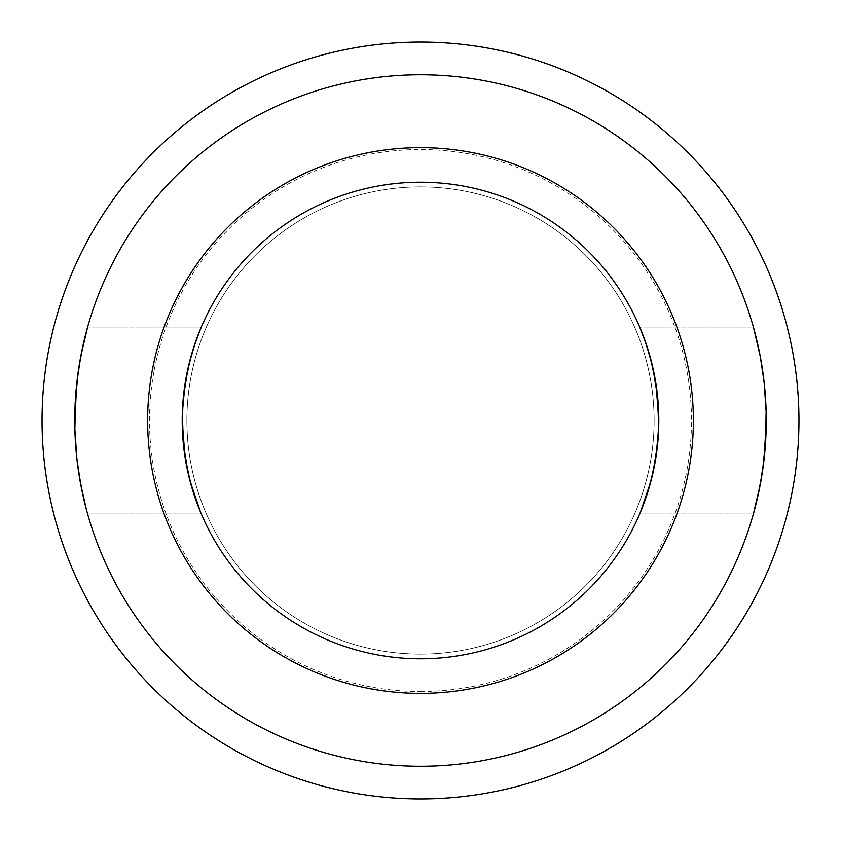 <?xml version="1.0" encoding="UTF-8"?>
<svg xmlns="http://www.w3.org/2000/svg" width="841" height="841" viewBox="0 0 841 841"><rect width="100%" height="100%" fill="white"/><g stroke="black" fill="none" stroke-linecap="round" stroke-linejoin="round"><path stroke-width="0.63" stroke-dasharray="4.21 3.15" d="M640.327 512.463L639.696 513.946L753.378 513.946L639.696 513.946L641.683 509.152M753.378 327.054L639.696 327.054L753.378 327.054L758.246 346.566L762.451 369.441L765.552 398.613L766.246 420.5M420.5 766.246A345.746 345.746 0 0 0 766.246 420.5A345.746 345.746 0 0 0 420.5 74.754A345.746 345.746 0 0 0 74.754 420.5A345.746 345.746 0 0 0 420.5 766.246A345.746 345.746 0 0 0 766.246 420.5A345.746 345.746 0 0 0 420.5 74.754A345.746 345.746 0 0 0 74.754 420.5A345.746 345.746 0 0 0 420.5 766.246A345.746 345.746 0 0 0 766.246 420.5A345.746 345.746 0 0 0 420.5 74.754A345.746 345.746 0 0 0 74.754 420.5A345.746 345.746 0 0 0 420.5 766.246A345.746 345.746 0 0 0 766.246 420.5A345.746 345.746 0 0 0 420.5 74.754A345.746 345.746 0 0 0 74.754 420.5A345.746 345.746 0 0 0 420.5 766.246A345.746 345.746 0 0 0 766.246 420.5A345.746 345.746 0 0 0 420.5 74.754A345.746 345.746 0 0 0 74.754 420.5A345.746 345.746 0 0 0 420.5 766.246M420.5 798.95A378.45 378.45 0 0 0 798.95 420.5A378.45 378.45 0 0 0 420.5 42.05A378.45 378.45 0 0 0 42.05 420.5A378.45 378.45 0 0 0 420.5 798.95A378.45 378.45 0 0 0 798.95 420.5A378.45 378.45 0 0 0 420.5 42.05A378.45 378.45 0 0 0 42.05 420.5A378.45 378.45 0 0 0 420.5 798.95A378.45 378.45 0 0 0 798.95 420.5A378.45 378.45 0 0 0 420.5 42.05A378.45 378.45 0 0 0 42.05 420.5A378.45 378.45 0 0 0 420.5 798.95M420.5 658.787A238.287 238.287 0 0 0 658.787 420.5A238.287 238.287 0 0 0 420.5 182.213A238.287 238.287 0 0 0 182.213 420.5A238.287 238.287 0 0 0 420.5 658.787M200.673 512.463L199.317 509.152M201.304 513.946L87.622 513.946L201.304 513.946M86.245 508.9L78.549 471.559L75.448 442.387L74.754 420.5M420.5 186.891A233.609 233.609 0 0 0 186.891 420.5A233.609 233.609 0 0 0 420.5 654.109A233.609 233.609 0 0 0 654.109 420.5A233.609 233.609 0 0 0 420.5 186.891A233.609 233.609 0 0 0 186.891 420.5A233.609 233.609 0 0 0 420.5 654.109A233.609 233.609 0 0 0 654.109 420.5A233.609 233.609 0 0 0 420.5 186.891A233.609 233.609 0 0 0 186.891 420.5A233.609 233.609 0 0 0 420.5 654.109A233.609 233.609 0 0 0 654.109 420.5A233.609 233.609 0 0 0 420.5 186.891M201.304 327.054L87.622 327.054L201.304 327.054M420.5 691.491A270.991 270.991 0 0 0 691.491 420.5A270.991 270.991 0 0 0 420.5 149.509A270.991 270.991 0 0 0 149.509 420.5A270.991 270.991 0 0 0 420.5 691.491"/><path stroke-width="1.26" d="M641.683 509.152L646.676 495.507L652.858 473.294L657.63 443.943L658.787 420.5L656.054 384.558L650.85 359.538L644.648 339.659L639.696 327.054L646.676 345.493L652.858 367.706L657.63 397.057L658.661 427.985L656.054 456.442L650.85 481.462L640.327 512.463M766.246 420.5L764.101 458.976L760.306 484.311L753.378 513.946L758.246 494.434L762.451 471.559L765.552 442.387L766.119 411.291L764.101 382.024L760.306 356.689L753.378 327.054M420.5 766.246A345.746 345.746 0 0 0 766.246 420.5A345.746 345.746 0 0 0 420.5 74.754A345.746 345.746 0 0 0 74.754 420.5A345.746 345.746 0 0 0 420.5 766.246M420.5 798.95A378.45 378.45 0 0 0 798.95 420.5A378.45 378.45 0 0 0 420.5 42.05A378.45 378.45 0 0 0 42.05 420.5A378.45 378.45 0 0 0 420.5 798.95M420.5 658.787A238.287 238.287 0 0 0 658.787 420.5A238.287 238.287 0 0 0 420.5 182.213A238.287 238.287 0 0 0 182.213 420.5A238.287 238.287 0 0 0 420.5 658.787M199.317 509.152L194.324 495.507L188.142 473.294L183.37 443.943L182.339 413.015L184.946 384.558L190.15 359.538L196.352 339.659L201.304 327.054L194.324 345.493L188.142 367.706L183.37 397.057L182.213 420.5L184.946 456.442L190.15 481.462L200.673 512.463M74.754 420.5L76.899 382.024L80.694 356.689L87.622 327.054L82.754 346.566L78.549 369.441L75.448 398.613L74.881 429.709L76.899 458.976L80.694 484.311L86.245 508.9M420.5 147.638A272.862 272.862 0 0 0 147.638 420.5A272.862 272.862 0 0 0 420.5 693.362A272.862 272.862 0 0 0 693.362 420.5A272.862 272.862 0 0 0 420.5 147.638"/></g></svg>
